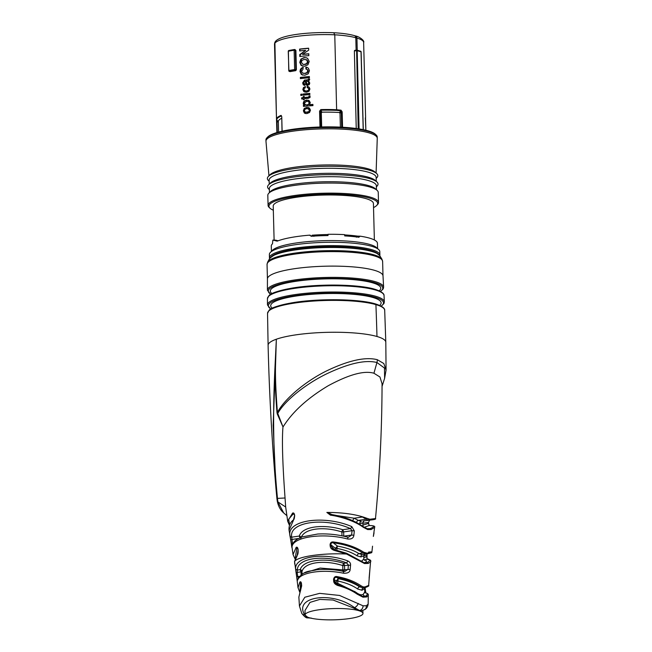 <?xml version="1.0" encoding="UTF-8"?>
<svg xmlns="http://www.w3.org/2000/svg" width="652" height="652" viewBox="0 0 652 652"><rect width="100%" height="100%" fill="white"/><g stroke="black" fill="none" stroke-linecap="round" stroke-linejoin="round"><path stroke-width="0.98" d="M356.359 237.206L356.302 236.782L359.007 237.255A53.097 10.31 178.5 0 0 344.696 235.91L344.663 234.647A53.097 10.31 178.5 0 0 336.489 234.337A53.097 10.31 178.5 0 0 327.997 234.304L327.809 235.568M310.197 235.168L309.537 235.16A53.097 10.31 178.5 0 0 277.214 241.142L272.862 240.099L272.495 243.799A53.097 10.31 178.5 0 0 271.281 246.081L271.419 251.346M377.573 248.567L377.435 243.302A53.097 10.31 178.5 0 0 360.311 236.195L358.991 236.839M344.672 234.916A51.842 10.065 -1.5 0 1 357.573 236.122M312.308 235.201A51.842 10.065 -1.5 0 1 327.858 234.549M309.537 235.16L311.297 236.285A53.097 10.31 178.5 0 1 328.029 235.568L327.997 234.304M272.862 240.099L275.763 240.156L272.846 240.091M379.888 255.005L379.798 251.639A55.241 10.725 178.5 0 0 378.649 249.545L376.497 247.589A53.097 10.31 -1.5 0 0 336.652 240.637A53.097 10.31 178.5 0 0 272.446 250.311L270.401 252.381A55.241 10.725 178.5 0 0 269.366 254.533L269.447 257.89A55.241 10.725 178.5 0 1 337.288 245.682A55.241 10.725 178.5 0 1 371.599 249.61A55.241 10.725 178.5 0 1 379.888 255.005L379.806 255.78M356.302 236.782L357.435 236.122L360.311 236.195M378.649 249.545A55.241 10.725 178.5 0 0 371.518 246.252A55.241 10.725 178.5 0 0 337.198 242.324A55.241 10.725 178.5 0 0 270.401 252.381M267.434 278.958A57.808 11.231 -1.5 0 1 267.434 278.893A57.808 11.231 -1.5 0 1 309.415 267.035A57.808 11.231 -1.5 0 1 374.338 270.287A57.808 11.231 178.5 0 1 383.001 275.861L383.612 287.182A58.118 11.288 -1.5 0 0 374.9 281.566A58.118 11.288 -1.5 0 0 309.594 278.298A58.118 11.288 -1.5 0 0 267.41 290.221L267.434 278.893M383.001 275.926A57.808 11.231 178.5 0 0 383.001 275.861L382.626 261.428L381.901 259.121A57.523 11.174 -1.5 0 0 373.686 254.769A57.523 11.174 -1.5 0 0 312.112 251.313A57.523 11.174 -1.5 0 0 267.654 262.112L267.051 264.451A57.808 11.231 -1.5 0 1 308.869 252.552A57.808 11.231 -1.5 0 1 373.955 255.788A57.808 11.231 -1.5 0 1 382.626 261.428M286.872 515.65L283.702 512.945C280.36 510.06 278.208 506.066 277.239 500.981A2.143 1.63 -10.8 0 1 277.214 500.801L276.008 488.813L273.147 425.495L276.35 339.219A58.876 11.434 178.5 0 0 268.102 345.324L267.54 313.359A58.599 11.377 178.5 0 1 310.018 301.322A58.599 11.377 178.5 0 1 375.911 304.606A2427.779 2030.597 106.1 0 1 376.978 336.497A58.876 11.434 -1.5 0 1 385.805 342.243L384.696 310.295A58.599 11.377 178.5 0 0 375.911 304.606M283.009 426.995L277.296 414.02A2.143 0.733 -20.1 0 0 277.63 413.702C284.541 400.654 306.505 383.392 327.475 373.449C349.105 363.278 365.585 359.635 376.929 362.52L373.938 373.237C364.223 370.344 348.991 374.509 328.258 385.723C307.508 398.136 292.422 411.893 283.009 426.995L277.41 412.496C275.837 392.105 275.209 376.253 275.543 364.949L276.35 339.219A58.876 11.434 -1.5 0 1 376.978 336.497M277.296 414.02L276.994 412.586L277.41 412.496C284.19 399.22 305.25 381.453 326.35 371.021C348.38 360.426 365.364 356.652 377.312 359.7L383.808 363.523L386.065 370.091L384.615 378.307L384.484 368.062L376.929 362.52A8.892 7.441 106.1 0 0 377.312 359.7M283.702 512.945L277.882 501.893L277.475 498.397C274.19 464.428 272.063 425.153 275.087 364.973L276.35 339.219M289.455 525.406L287.695 521.266L285.674 507.02L277.882 501.893A2.143 1.63 -10.8 0 1 277.239 500.981L276.896 498.389L277.475 498.389M276.994 412.586C275.405 392.17 274.769 376.302 275.087 364.973L275.543 364.949M373.938 373.237L379.937 376.986L382.056 383.743C381.958 428.796 379.766 473.735 375.487 518.568C376.302 519.147 374.378 519.66 369.708 520.109L368.462 522.456L369.056 525.553C374.664 525.471 375.014 526.498 370.116 528.65L367.149 528.691L363.131 526.588C354.729 520.598 343.889 516.523 330.605 514.363L327.964 512.611L331.966 514.583M369.374 525.545A0.888 0.799 88.9 0 0 369.228 525.528L369.211 525.528C373.555 525.585 375.356 526.205 374.615 527.395L371.118 529.546L367.655 529.554L363.27 527.289C354.028 520.361 337.94 516.009 330.458 515.178L326.848 512.415C343.351 512.464 356.66 514.412 366.758 518.258L369.904 519.261C377.231 518.283 377.386 518.324 370.36 519.399M370.727 560.989C371.175 561.396 370.328 562.211 368.184 563.426L364.501 563.54L346.546 554.021L334.354 550.41C331.819 549.53 330.442 548.145 330.222 546.246L330.067 544.86C330.271 542.708 331.371 541.747 333.359 541.959C345.487 543.499 355.617 546.93 363.751 552.252L367.084 553.214C373.001 551.983 373.49 551.616 368.543 552.114M367.084 553.214A0.888 0.782 77.7 0 1 366.489 554.053C375.071 551.918 370.238 553.002 371.909 551.967L372.536 546.189M374.615 527.395L373.343 536.4M373.808 533.67A2.143 2.127 -149.9 0 0 373.979 533.01M366.636 556.751L367.272 559.057C367.72 558.74 368.845 559.229 370.67 560.516L369.113 578.153M370.067 567.33L368.657 585.423L364.924 586.947A0.888 0.799 72.9 0 1 364.281 587.859L362.447 587.819L360.328 586.718C353.718 582.212 345.919 579.147 336.929 577.517L338.323 578.691L336.212 580.859L336.31 583.988M298.029 587.851L299.83 582.065C300.694 581.372 301.257 581.991 301.517 583.923L301.664 585.895L298.86 597.102L299.439 606.01L304.826 597.232L319.684 593.353L339.578 595.455L363.058 605.806L366.342 605.749L368.16 604.102L368.274 595.04L366.742 596.947L363.001 597.183L357.272 594.216C351.925 590.459 345.438 587.558 337.826 585.504C335.193 584.477 333.816 583.051 333.702 581.225L333.555 579.253C334.117 577.02 335.315 576.148 337.141 576.629C346.367 578.251 354.362 581.323 361.151 585.863L363.18 586.898L364.924 586.947M310.792 618.129L308.551 617.909L304.712 614.86C293.261 596.71 332.104 590.655 354.419 607.623L359.529 610.484L361.942 610.696M301.811 613.434A4.279 3.35 -30.3 0 0 304.712 614.86L305.103 614.803M295.038 558.943L293.05 554.534L296.155 547.378C297.108 546.8 297.76 547.509 298.119 549.514L297.125 555.838L294.574 561.592L294.72 564.078M343.082 571.421A2.143 0.562 102.2 0 1 343.311 571.339L344.908 571.405L348.029 569.277L348.396 564.95L346.546 562.896C324.737 554.273 297.092 557.982 297.377 570.06L297.149 572.415A2.143 0.562 171.7 0 0 296.163 573.051L296.75 577.216C296.978 579.995 297.32 580.883 297.768 579.872C300.442 572.293 323.099 568.894 343.465 573.214C347.769 573.45 350.002 572.195 350.165 569.432L350.548 565.129C350.792 563.369 349.847 561.951 347.712 560.883C324.582 552.22 295.372 556.156 295.584 568.479L296.163 573.043M343.376 571.478L344.647 569.766L344.541 565.512L343.702 563.312C324.867 557.452 303.098 559.75 300.213 569.644L301.012 571.853L297.149 572.415L297.744 576.604A2.143 0.546 172.3 0 0 296.75 577.216L297.988 587.542L299.7 592.065M297.891 578.87A2.143 1.972 21.8 0 0 297.768 579.872M297.866 578.927L297.874 578.894C304.305 570.158 308.755 571.698 316.668 569.791C325.291 568.894 334.166 569.408 343.302 571.339A2.143 0.562 102.2 0 1 343.465 573.214M304.109 573.051L320.116 568.063L342.83 569.897L342.756 565.569C325.046 559.734 304.688 561.853 301.982 571.511L302.055 574.208M299.496 576.344L297.744 576.604L298.396 577.843M350.548 565.129L344.541 565.512A2.095 0.407 -1.5 0 1 342.765 565.594L342.732 565.561A2.095 0.53 -72.8 0 1 343.702 563.312L346.546 562.896A2.143 0.766 -69.1 0 0 347.712 560.883M342.911 571.25A2.095 0.603 98.9 0 1 342.83 569.897M295.584 568.479A2.143 1.899 -179.4 0 0 297.377 570.06L300.213 569.644A2.095 1.866 -163.6 0 1 301.982 571.502L301.982 571.535A2.095 0.407 178.5 0 1 301.012 571.853L301.085 574.893M364.729 592.065L364.639 588.732L361.982 590.247L357.671 589.009C352.699 585.48 346.057 582.807 337.752 580.981L337.809 583.361L355.707 592.13C359.122 594.722 361.624 595.439 363.197 594.29L364.729 592.065L365.153 592.961M361.192 561.413L363.865 559.09L364.517 560.296M363.865 559.09L363.775 555.846L360.915 556.93L357.092 555.83C352.047 552.505 345.315 550.027 336.897 548.397L336.888 550.141M362.903 526.417L362.919 522.945C363.498 521.331 364.069 520.63 364.631 520.826M361.289 523.075C363.955 522.749 363.474 522.92 359.839 523.572A2.095 1.899 -98.1 0 1 361.42 521.274L358.372 520.394A2.095 1.508 -59.4 0 0 356.53 522.521M355.12 521.804L352.096 520.41M341.99 535.805L341.884 531.975C324.166 526.14 303.808 528.259 301.102 537.916M367.011 518.422A0.888 0.668 123.6 0 1 366.212 519.253L358.372 520.394L354.093 518.234L362.382 517.02L367.777 520.011L369.252 520.133C376.44 519.106 376.587 519.098 369.708 520.117L368.462 522.456L362.928 523.254M368.421 523.434L362.968 525.104M368.453 522.749L369.228 525.528A0.888 0.799 88.9 0 0 369.056 525.553L364.183 527.297M287.695 521.266L292.585 513.083C293.62 512.602 294.305 513.344 294.639 515.292L293.318 520.589L289.064 530.255L291.998 547.126C292.259 536.995 322.789 532.407 347.671 539.017C351.444 539.359 353.514 538.112 353.881 535.268L354.329 530.915L351.778 526.604C324.443 514.795 286.79 519.937 289.912 535.618L290.743 540.141A2.143 0.57 171.1 0 0 290.751 540.182M285.674 507.02L285.046 497.981C282.585 464.02 281.876 440.507 282.927 427.443M293.041 554.534L291.998 547.126A2.143 1.98 5.7 0 1 291.974 546.563C292.414 543.458 294.329 540.899 297.711 538.943L302.015 536.922L317.703 534.021C327.76 533.523 337.654 534.534 347.402 537.061L348.665 537.142L351.615 535.039L353.881 535.268M347.426 537.069A2.143 0.766 104.8 0 1 347.671 539.017M354.329 530.915L352.056 530.695L351.615 535.039L343.767 536.18L343.661 531.918L352.056 530.695L350.458 528.609C324.5 516.922 288.665 521.804 291.705 537.166L292.601 544.233M292.919 543.589L292.389 543.662A2.143 0.579 170.9 0 0 291.403 544.322L291.827 547.395M298.486 538.495L291.729 539.481A2.143 0.57 171.1 0 0 290.743 540.133L291.403 544.33M351.778 526.604A2.143 0.905 -66.7 0 1 350.458 528.609L342.822 529.717L343.661 531.918A2.095 0.407 -1.5 0 1 341.884 531.999L341.852 531.975A2.095 0.53 -72.8 0 1 342.822 529.717C323.995 523.858 302.218 526.164 299.341 536.05L300.132 538.259M289.912 535.618A2.143 1.883 171 0 0 291.705 537.166L299.341 536.05A2.095 1.866 -163.6 0 1 300.971 537.329M289.618 524.966L288.689 519.196L293.27 513.866L293.897 513.792L294.623 515.373M292.585 513.083A0.888 0.742 57.4 0 0 293.27 513.866L294.362 514.632M294.639 515.292L294.688 516.091M294.704 516.009L294.557 516.066C294.451 518.161 294.109 519.424 293.53 519.856C290.173 522.358 288.689 525.822 289.064 530.255M293.318 520.589A0.888 0.733 -129 0 1 293.53 519.856M295.185 558.536L296.847 548.12L297.426 547.99L298.127 549.563M297.125 555.838A0.888 0.75 -138.4 0 1 297.263 555.162L294.557 561.396L295.902 571.299M296.155 547.378A0.888 0.758 49.8 0 0 296.847 548.12L297.891 548.927M298.119 549.514L298.151 550.94C298.192 553.01 297.899 554.42 297.263 555.17M299.887 591.649L300.548 582.823L301.02 582.562L301.526 584.013M300.499 590.948A0.888 0.75 -146.3 0 1 300.605 590.419M299.83 582.065A0.888 0.774 40.3 0 0 300.548 582.823L301.371 583.516M301.517 583.923L301.574 585.952L298.86 597.102M301.477 584.624L300.613 590.402M277.475 498.397L285.046 497.981M362.985 521.078L369.252 520.133A0.888 0.782 81.9 0 0 369.904 519.261M352.593 520.549L354.093 518.234M354.15 518.218L337.108 515.577M365.495 528.038L364.623 527.566M330.458 515.178L330.605 514.363L328.665 513.417M326.848 512.415L327.964 512.611M362.382 517.02L366.758 518.258M330.067 544.86L330.874 544.795C330.906 543.197 331.689 542.537 333.229 542.823C345.095 544.363 354.998 547.778 362.936 553.059L366.489 554.053A0.888 0.782 77.7 0 1 366.44 554.061M367.019 553.939L367.011 559.082L369.66 560.011C370.091 560.435 369.26 561.274 367.157 562.521L363.995 562.684L346.554 553.23L334.452 549.693L332.3 548.389L330.874 544.795L335.356 548.283L335.397 549.791M366.717 555.431L363.775 555.757M367.125 553.915L366.758 556.612L363.824 557.664M367.304 559.057A0.888 0.823 95 0 0 367.011 559.082L364.289 560.117M334.354 550.41L334.492 549.587L331.029 546.18L330.222 546.246M333.359 541.959L333.229 542.823L337.426 546.083L335.356 548.283A2.095 0.407 178.5 0 0 336.848 548.43M366.237 554.102L362.3 554.673L358.975 553.629C353.588 550.231 346.408 547.713 337.426 546.083L336.897 548.397M363.751 552.252A0.888 0.652 125.7 0 1 362.936 553.059L358.975 553.629A2.095 1.459 -57.7 0 0 357.092 555.83M362.325 554.673A2.095 1.907 -102.9 0 0 360.915 556.93M364.549 562.904C367.019 561.47 367.052 560.541 364.647 560.109A2.095 1.989 -81.3 0 1 364.329 560.166M365.112 587.607L365.332 592.758L364.924 592.709M368.274 595.04C368.576 594.274 367.752 593.524 365.796 592.807A0.888 0.839 103.1 0 0 365.454 592.798L365.332 592.758A2.095 1.972 -63.1 0 1 364.981 592.79M364.403 596.637L365.674 596.124C367.801 594.437 367.728 593.328 365.454 592.798A2.095 1.997 -76.4 0 1 365.014 592.839M366.742 596.947A0.888 0.839 -127.7 0 0 365.674 596.124L362.496 596.409L357.182 593.597C351.868 589.799 345.454 586.857 337.948 584.771L337.891 584.852M337.826 585.504L337.948 584.771L335.609 583.377L334.452 581.225L334.305 579.253C334.615 577.607 335.487 577.028 336.929 577.517L337.141 576.629M337.434 584.599L337.809 583.361M337.532 584.738L335.609 583.377M333.702 581.225L334.452 581.225L336.269 583.149A2.095 0.407 178.5 0 0 337.76 583.304M333.555 579.253L336.212 580.859A2.095 0.407 178.5 0 0 337.703 581.013M368.657 585.423C369.382 585.855 367.956 586.661 364.387 587.835L364.281 587.859M365.234 587.566L364.696 588.21M363.221 588.047A2.095 1.915 -107.9 0 0 361.982 590.247M363.514 587.974L359.562 586.833A2.095 1.41 -56.1 0 0 357.671 589.009M361.151 585.863A0.888 0.619 126.1 0 1 360.328 586.718L359.562 586.833C354.264 583.238 347.182 580.524 338.323 578.691L337.752 580.981M342.887 569.856A2.095 0.407 -1.5 0 0 344.647 569.766L350.165 569.432M358.241 603.418A4.279 2.469 126.6 0 1 354.419 607.623L353.091 607.819L333.058 600.019L319.83 599.416L309.985 602.391L304.997 610.484M366.342 605.749A4.279 3.994 54 0 1 364.851 609.498M368.16 604.102C367.736 606.759 366.62 608.561 364.81 609.522L361.86 610.704L358.624 610.614L353.091 607.819M309.447 617.778A28.941 5.623 178.5 0 0 342.031 619.4A28.941 5.623 178.5 0 0 362.96 613.442A28.941 5.623 178.5 0 0 358.624 610.614A28.941 5.623 -1.5 0 0 326.041 608.992A28.941 5.623 -1.5 0 0 305.112 614.958A28.941 5.623 -1.5 0 0 309.447 617.778M312.121 235.209L313.946 236.334M374.37 239.977L373.417 203.489A50.114 9.731 178.5 0 0 365.902 198.599A50.114 9.731 178.5 0 0 309.472 195.787A50.114 9.731 178.5 0 0 273.221 206.113L274.109 240.115M275.731 240.156L278.094 240.8M373.523 207.589A54.377 10.562 178.5 0 0 376.66 205.494A54.377 10.562 178.5 0 0 369.521 198.069A54.377 10.562 178.5 0 0 303.172 195.494A54.377 10.562 178.5 0 0 270.083 208.29A54.377 10.562 178.5 0 0 273.327 210.213M376.66 205.494L377.475 204.663A55.241 10.725 178.5 0 0 378.51 202.511A55.241 10.725 178.5 0 0 370.23 197.124A55.241 10.725 178.5 0 0 308.037 194.027A55.241 10.725 178.5 0 0 268.078 205.404A55.241 10.725 178.5 0 0 269.227 207.499L270.083 208.29M268.078 205.404L267.809 195.331A55.241 10.725 -1.5 0 1 268.852 193.179A55.241 10.725 -1.5 0 1 313.131 183.571A55.241 10.725 -1.5 0 1 369.961 187.042A55.241 10.725 178.5 0 1 377.1 190.343A55.241 10.725 178.5 0 1 378.25 192.438L378.51 202.511M377.1 190.343L375.381 188.77A53.521 10.399 178.5 0 0 368.462 185.575A53.521 10.399 -1.5 0 0 313.392 182.218A53.521 10.399 -1.5 0 0 270.482 191.517L268.852 193.179M268.632 184.777L270.262 183.122A53.521 10.399 -1.5 0 1 313.172 173.815A53.521 10.399 -1.5 0 1 368.241 177.181A53.521 10.399 -1.5 0 1 375.161 180.376L376.88 181.941A55.241 10.725 178.5 0 0 369.741 178.648A55.241 10.725 -1.5 0 0 312.911 175.176A55.241 10.725 -1.5 0 0 268.632 184.777A55.241 10.725 -1.5 0 0 268.738 189.023L269.374 189.602M269.235 184.166L269.129 180.164A53.521 10.399 -1.5 0 1 307.85 169.145A53.521 10.399 -1.5 0 1 368.111 172.144A53.521 10.399 -1.5 0 1 376.139 177.368L376.245 181.362M269.455 192.568L269.349 188.567A53.521 10.399 -1.5 0 1 308.07 177.54A53.521 10.399 -1.5 0 1 368.331 180.539A53.521 10.399 -1.5 0 1 376.359 185.763L376.465 189.765M269.154 181.207L268.518 180.628A55.241 10.725 -1.5 0 1 268.412 176.382A55.241 10.725 -1.5 0 1 312.691 166.782A55.241 10.725 -1.5 0 1 369.521 170.254A55.241 10.725 178.5 0 1 376.66 173.546A55.241 10.725 178.5 0 1 376.774 177.792L376.171 178.403M376.383 186.806L376.995 186.195A55.241 10.725 178.5 0 0 376.88 181.941M268.412 176.382L270.042 174.72A53.521 10.399 -1.5 0 1 312.952 165.421A53.521 10.399 -1.5 0 1 368.021 168.786A53.521 10.399 -1.5 0 1 374.941 171.973L376.66 173.546M376.09 173.024L377.255 138.387A55.664 10.815 178.5 0 0 377.255 138.257A55.664 10.815 178.5 0 0 368.91 132.829A55.664 10.815 -1.5 0 0 306.236 129.707A55.664 10.815 -1.5 0 0 265.967 141.174L265.935 139.911A55.664 10.815 178.5 0 1 266.978 137.743A55.664 10.815 178.5 0 1 311.599 128.069A55.664 10.815 178.5 0 1 368.877 131.565A55.664 10.815 178.5 0 1 376.065 134.891A55.664 10.815 178.5 0 1 377.223 137.001L377.255 138.257M268.95 175.828L265.975 141.297A55.664 10.815 -1.5 0 1 265.967 141.174M376.065 134.891L375.21 134.1A54.809 10.644 178.5 0 0 368.127 130.832A54.809 10.644 178.5 0 0 311.729 127.385A54.809 10.644 178.5 0 0 267.793 136.92L266.978 137.743M333.767 32.787L334.769 34.817A44.964 8.737 -1.5 0 1 355.796 37.759A2.567 2.152 106.1 0 0 354.329 35.607C349.236 34.173 342.447 33.219 333.963 32.739C307.988 31.671 277.809 35.289 274.891 42.372L276.505 119.577A0.856 0.831 -9.4 0 0 276.513 119.691L274.508 44.23A44.964 8.737 -1.5 0 1 274.614 43.578A44.727 8.688 -1.5 0 1 334.769 34.817L336.644 110.375L340.898 110.816L341.02 110.18L342.153 111.826L341.273 111.851L340.898 110.816L339.423 112.535A42.796 8.313 178.5 0 0 321.909 112.177L320.833 110.229L320.336 111.199L319.578 111.133L319.993 127.01M281.534 116.048L281.11 115.371A0.856 0.75 -112.4 0 0 281.354 115.983A44.475 8.639 178.5 0 0 276.839 119.088L276.896 132.568L276.513 119.691A0.856 0.831 -9.4 0 0 276.766 120.164L278.331 121.427L278.6 132.087M281.68 118.273A42.796 8.313 178.5 0 0 278.331 121.427M304.199 59.43L302.023 60.343L301.314 62.184L302.895 64.287L304.46 64.377L306.733 63.48L307.5 61.663L306.579 59.919L304.199 59.43M307.027 81.084A44.727 8.688 178.5 0 0 306.106 81.166L306.97 84.002L308.429 83.823L308.681 82.91L308.388 81.891L307.027 81.084L308.852 82.03L308.901 83.953L306.97 84.002M304.908 104.613L306.815 104.907L308.551 104.328L309.203 102.902L308.461 101.606L306.554 101.288L304.182 103.326L305.625 104.874M305.372 104.744L307.279 105.045L309.015 104.459L309.676 103.04L308.176 101.467M305.731 112.34L309.26 111.81L309.871 110.408L308.722 108.974L306.725 108.615L304.957 109.283L304.378 110.726L305.486 112.283L308.787 111.679L309.398 110.27L308.111 108.697M341.02 110.18L336.734 109.732A44.727 8.688 178.5 0 0 320.817 109.585L319.578 111.133M302.479 54.328L308.698 50.147L308.649 48.207A44.727 8.688 178.5 0 0 299.618 49.079L299.667 50.954A44.727 8.688 178.5 0 1 305.731 50.326L299.765 54.548L299.814 56.512A44.727 8.688 178.5 0 1 308.844 55.64L308.795 53.766A44.727 8.688 178.5 0 0 302.479 54.328L302.935 54.458A43.871 8.517 178.5 0 1 308.803 53.937M300.874 59.12L304.077 57.555L306.228 57.735L307.638 58.419L309.203 61.467L307.931 64.752L304.525 66.251L301.11 65.428L299.781 62.38L300.874 59.12L304.541 57.686L306.424 57.792M302.422 73L304.712 73.374L306.97 72.551L307.736 70.832L307.32 69.699L305.918 69.006L305.87 67.123L306.864 67.303L308.42 68.199L309.439 70.726L308.2 73.831L304.753 75.257L301.346 74.483L300.026 71.581L300.311 69.707L301.232 68.281L302.968 67.384L303.017 69.267L301.558 71.361L302.422 73L303.27 73.326M309.39 76.553A44.727 8.688 178.5 0 0 300.36 77.425L300.393 78.623A44.727 8.688 178.5 0 1 309.423 77.759L309.39 76.553M307.777 85.42L306.725 85.257L309.244 84.711L309.765 83.081L308.567 80.856L309.676 79.683L309.529 78.9A44.727 8.688 178.5 0 0 308.453 78.982L307.899 79.805A44.727 8.688 178.5 0 0 304.492 80.106L304.957 80.237A43.871 8.517 178.5 0 1 308.372 79.935L308.926 79.112A43.871 8.517 178.5 0 1 309.57 79.063M306.016 84.613L307.19 85.388L306.016 84.613L305.209 81.451L304.68 81.288L303.645 82.828L304.892 84.189L304.924 85.388L303.278 84.841L302.65 82.894L304.492 80.106M306.473 84.744L305.666 81.581L305.136 81.427M304.557 90.726L306.456 91.003L308.2 90.432L308.844 89.128L308.469 88.191L307.214 87.661L307.182 86.463L308.086 86.602L309.17 87.197L309.92 89.006L309.007 91.231L306.464 92.217L303.856 91.639L302.83 89.552L303.473 87.539L305.193 86.643L305.226 87.849L304.085 88.525L303.824 89.503L305.25 90.97M303.131 93.986A44.727 8.688 178.5 0 1 309.83 93.383L309.863 94.589A44.727 8.688 178.5 0 0 303.164 95.192L303.131 93.986L303.62 95.143M300.8 94.255L300.833 95.461A44.727 8.688 178.5 0 1 302.063 95.314L302.039 94.108A44.727 8.688 178.5 0 0 300.8 94.255L301.281 95.404M308.966 95.991L308.901 96.928L308.306 97.132A44.727 8.688 178.5 0 0 304.223 97.507L304.199 96.423A44.727 8.688 178.5 0 0 303.204 96.529L303.229 97.613A44.727 8.688 178.5 0 0 301.632 97.792L301.664 98.998A44.727 8.688 178.5 0 1 303.262 98.819L303.286 99.691A44.727 8.688 178.5 0 1 304.28 99.593L304.256 98.713A44.727 8.688 178.5 0 1 308.168 98.354L310.01 97.523L310.042 95.909A44.727 8.688 178.5 0 0 308.966 95.991L309.439 96.129A43.871 8.517 178.5 0 1 310.067 96.08M309.423 104.662A44.727 8.688 178.5 0 1 312.903 104.426L312.936 105.624A44.727 8.688 178.5 0 0 303.457 106.415L303.433 105.216A44.727 8.688 178.5 0 1 304.174 105.135L303.188 103.285L304.003 101.109L306.497 100.09L309.211 100.661L310.279 102.666L309.423 104.662L309.896 104.801A43.871 8.517 178.5 0 1 312.903 104.589M306.717 107.409L309.415 108.036L310.474 110.188L309.537 112.494L306.856 113.578L305.266 113.456L304.337 112.983L303.384 110.832L304.239 108.468L306.717 107.409L308.632 107.613M294.37 49.544A45.819 8.9 -1.5 0 0 289.097 50.465A0.856 0.554 78.9 0 0 288.551 51.19A46.675 9.063 -1.5 0 1 294.133 50.228A0.856 0.448 -98.6 0 1 294.468 49.511A0.856 0.448 -98.6 0 1 294.574 49.519A0.856 0.717 106.1 0 1 294.834 49.536L295.894 50.416L296.399 69.731L295.698 70.677A44.727 8.688 178.5 0 0 290.23 71.622L289.382 71.443A0.856 0.717 106.1 0 0 289.643 71.459L290.23 71.622L289.561 70.913M299.765 54.548L300.222 54.678L300.262 56.463M305.731 50.326L300.222 54.678M299.618 49.079L300.116 50.905M308.657 48.378A43.871 8.517 178.5 0 0 300.075 49.21M302.658 66.162L301.566 65.559L300.238 62.511L301.33 59.25M303.107 64.336L304.924 64.507L307.198 63.619L307.964 61.793L307.051 60.049L306.016 59.617M302.813 75.159L301.803 74.613L300.482 71.712L301.689 68.411L303.433 67.515M305.87 67.123L307.068 67.368M306.334 67.254L306.383 69.104M302.87 73.13L305.169 73.505L307.434 72.69L308.209 70.962L307.793 69.837L306.179 69.071M309.398 76.724A43.871 8.517 178.5 0 0 300.817 77.555L300.841 78.574M304.297 85.379L303.107 83.024L304.957 80.237M305.022 92.144L303.286 89.683L303.93 87.67L305.649 86.773M307.182 86.463L308.315 86.675M307.654 86.594L307.679 87.759M305.022 90.856L306.921 91.141L308.673 90.563L309.317 89.267L308.934 88.33L307.679 87.8M309.839 93.554A43.871 8.517 178.5 0 0 303.587 94.116M302.039 94.295A43.871 8.517 178.5 0 0 301.257 94.385M304.199 96.602A43.871 8.517 178.5 0 0 303.661 96.659L303.685 97.743A43.871 8.517 178.5 0 0 302.088 97.922L302.112 98.941M303.262 98.819L303.734 99.65M308.306 97.132L309.374 97.058L309.439 96.129M308.771 97.27A43.871 8.517 178.5 0 0 304.68 97.637L304.223 97.507M304.174 105.135L303.645 103.415L304.46 101.239L306.962 100.221L308.51 100.294M304.631 105.265A43.871 8.517 178.5 0 0 303.889 105.347L303.913 106.366M308.934 101.736L308.404 101.516M305.503 113.521L303.84 110.962L304.696 108.599L307.182 107.539M309.195 109.104L308.38 108.786M300.36 77.425L300.817 77.555M308.453 78.982L308.926 79.112M305.535 82.861L305.992 82.967M303.229 97.613L303.685 97.743M301.632 97.792L302.088 97.922M303.204 96.529L303.661 96.659M303.433 105.216L303.889 105.347M288.893 70.726L288.257 51.321A0.856 0.856 0 0 1 288.95 50.465L294.468 49.511A0.856 0.856 0 0 1 294.834 49.536A0.856 0.717 106.1 0 1 295.323 50.253L295.829 69.568A0.856 0.717 106.1 0 1 295.128 70.514A45.819 8.9 178.5 0 0 289.643 71.459A0.856 0.554 78.9 0 1 289.056 70.506A46.675 9.063 178.5 0 1 294.639 69.544L296.399 69.731M289.382 71.443A0.856 0.856 0 0 1 288.763 70.636L288.388 51.41M282.023 131.239L281.745 116.806M341.681 127.205L341.273 111.851L340.002 113.309L340.368 127.14M340.002 113.309L339.423 112.535M321.909 112.177L321.306 112.926L321.672 126.969M278.347 122.291L277.01 121.207L277.304 132.454M276.839 119.088L276.611 121.37M321.306 112.926L320.336 111.199L320.751 126.985M320.817 109.585L320.833 110.229A44.475 8.639 178.5 0 1 336.644 110.375M356.236 128.501L354.37 50.929L356.473 50.139M358.201 128.778L356.62 50.114A0.644 0.538 106.1 0 1 357.182 50.669L354.37 50.929L354.721 50.391M365.544 118.028L365.862 130.237L365.356 117.873M361.029 51.899L361.021 51.777A0.644 0.538 -73.9 0 0 360.458 51.223M357.72 236.138L359.806 236.187M271.403 256.538A54.377 10.562 178.5 0 1 337.108 246.684A54.377 10.562 -1.5 0 1 377.867 253.75M379.733 255.665C376.277 252.568 373.319 250.914 370.858 250.702C364.223 248.828 355.267 247.613 343.979 247.043L324.394 246.847L306.921 247.866C288.086 249.129 275.657 252.691 269.643 258.551A55.428 10.766 -1.5 0 1 312.479 248.143A55.428 10.766 -1.5 0 1 371.811 251.476A55.428 10.766 -1.5 0 1 379.733 255.665L381.901 259.121M375.56 296.228A58.452 11.353 -1.5 0 1 384.33 301.884L384.036 295.584A58.321 11.329 178.5 0 0 375.291 289.944A58.321 11.329 178.5 0 0 309.741 286.668A58.321 11.329 178.5 0 0 267.434 298.64L267.467 304.949A58.452 11.353 -1.5 0 1 309.855 292.944A58.452 11.353 -1.5 0 1 375.56 296.228M270.825 294.272A57.262 11.125 -1.5 0 1 301.843 280.083A57.262 11.125 -1.5 0 1 374.191 282.528A57.262 11.125 -1.5 0 1 380.418 291.403M379.195 290.8A55.241 10.725 178.5 0 0 372.471 282.781A55.241 10.725 -1.5 0 0 303.946 280.287A55.241 10.725 -1.5 0 0 272.014 293.612M374.541 289.227A57.466 11.165 178.5 0 0 314.517 285.666A57.466 11.165 178.5 0 0 269.023 295.959M270.89 308.991A57.596 11.19 -1.5 0 1 302.104 294.728A57.596 11.19 -1.5 0 1 374.859 297.19A57.596 11.19 -1.5 0 1 381.127 306.106M379.684 305.405A55.241 10.725 178.5 0 0 372.854 297.475A55.241 10.725 -1.5 0 0 304.549 294.957A55.241 10.725 -1.5 0 0 272.291 308.217M375.161 303.889A57.735 11.214 178.5 0 0 314.81 300.319A57.735 11.214 178.5 0 0 269.129 310.67M307.198 617.811A4.279 3.578 -73.9 0 0 308.551 617.909M346.375 553.295L346.546 554.021A38.24 7.425 178.5 0 0 294.574 561.592A0.888 0.774 -176.2 0 1 294.614 561.168M342.707 571.339A2.095 0.562 102.3 0 1 342.667 569.864M330.792 514.395L330.01 513.678M364.468 520.858L369.708 520.117M371.118 529.546A0.888 0.807 -112.7 0 0 370.116 528.65L368.298 528.919M367.655 529.554A0.888 0.742 -73.9 0 0 367.166 528.699M363.27 527.289A0.888 0.587 -53.9 0 0 363.148 526.596M368.51 519.139A0.888 0.742 106.1 0 1 367.777 520.011M365.487 553.124A0.888 0.742 106.1 0 1 364.761 553.98M370.654 560.5A0.888 0.88 156.7 0 0 369.66 560.011M368.184 563.426A0.888 0.823 -118.8 0 0 367.157 562.521L364.794 562.863M364.501 563.54A0.888 0.742 -73.9 0 0 364.012 562.692M359.521 560.924A0.888 0.554 -53.4 0 0 359.423 560.239M362.634 562.179A2.095 1.956 59.4 0 1 362.129 561.054M365.674 596.124A2.095 1.964 53.4 0 1 363.188 594.29M363.001 597.183A0.888 0.742 -73.9 0 0 362.512 596.409M357.272 594.216A0.888 0.497 -54.4 0 0 357.198 593.605M337.736 584.705L337.997 583.426M354.655 591.91A2.095 1.141 124.6 0 1 354.745 591.413M363.18 586.898A0.888 0.742 106.1 0 1 362.447 587.819M363.058 605.806A4.279 3.578 106.1 0 1 359.529 610.484M311.289 235.861L313.979 235.918M281.11 115.371A44.727 8.688 178.5 0 0 276.578 118.501M281.745 116.651L282.129 131.215M306.579 59.919L307.051 60.049M304.46 64.377L304.924 64.507M306.733 63.48L307.198 63.619M307.5 61.663L307.964 61.793M299.781 62.38L300.238 62.511M304.077 57.555L304.541 57.686M301.11 65.428L301.566 65.559M304.712 73.374L305.169 73.505M306.97 72.551L307.434 72.69M307.736 70.832L308.209 70.962M307.32 69.699L307.793 69.837M301.346 74.483L301.803 74.613M300.026 71.581L300.482 71.712M300.311 69.707L300.768 69.837M301.232 68.281L301.689 68.411M302.65 82.894L303.107 83.024M307.899 79.805L308.372 79.935M308.592 79.348L309.056 79.479M305.372 81.883L305.837 82.013M303.278 84.841L303.734 84.972M308.429 83.823L308.901 83.953M308.681 82.91L309.154 83.049M308.388 81.891L308.852 82.03M303.473 87.539L303.93 87.67M306.456 91.003L306.921 91.141M308.2 90.432L308.673 90.563M308.844 89.128L309.317 89.267M308.469 88.191L308.934 88.33M303.856 91.639L304.313 91.769M302.83 89.552L303.286 89.683M308.901 96.928L309.374 97.058M309.04 96.439L309.504 96.569M306.815 104.907L307.279 105.045M308.551 104.328L309.015 104.459M309.203 102.902L309.676 103.04M304.003 101.109L304.46 101.239M306.497 100.09L306.962 100.221M303.392 104.263L303.848 104.393M303.188 103.285L303.645 103.415M304.239 108.468L304.696 108.599M304.337 112.983L304.794 113.122M303.384 110.832L303.84 110.962M306.888 112.364L307.353 112.503M308.787 111.679L309.26 111.81M309.398 110.27L309.871 110.408M295.698 70.677L295.128 70.514A0.856 0.448 -98.6 0 1 294.639 69.544L294.133 50.228L295.894 50.416M354.329 35.607L355.454 35.933A2.567 2.152 106.1 0 1 356.929 38.085L355.796 37.759L356.122 50.171M342.153 111.826L342.561 127.254M357.247 50.253L356.929 38.085A44.727 8.688 -1.5 0 1 363.637 42.445C364.859 40.709 359.219 36.536 355.454 35.933M359.089 128.917L357.182 50.669L361.021 51.777L363.205 129.65M269.578 258.665L269.447 257.89M269.643 258.551L267.654 262.112M267.051 264.451L267.434 278.926M276.008 488.829C271.908 441.078 269.268 393.246 268.102 345.324M270.686 294.354L267.41 290.221M380.564 291.477L383.213 288.885L383.612 287.182M267.434 298.64L268.926 295.682C270.482 293.318 277.931 290.841 291.273 288.241C316.913 283.661 358.282 284.133 374.802 289.243C385.079 292.552 384.004 295.405 384.036 295.584M270.751 309.072L267.467 304.949M381.265 306.179L383.938 303.563L384.33 301.884M267.54 313.359L269.031 310.376C270.588 308.005 278.07 305.511 291.477 302.903C317.239 298.298 358.812 298.771 375.413 303.905C385.707 307.214 384.672 310.075 384.696 310.295M385.805 342.243L386.065 370.091M276.008 488.813L276.896 498.389M374.052 532.823L373.36 536.433M311.306 618.072L307.247 617.827C306.195 618.055 304.378 616.58 301.794 613.41L299.439 606.01M295.894 571.282L296.856 578.014M382.048 386.416L384.615 378.307M363.058 526.531L363.001 526.107M334.492 549.587L332.3 548.389M363.775 555.846L364.835 554.013M365.796 592.807L365.177 588.243M364.639 588.732L365.299 587.24M363.889 587.949L363.172 588.055M362.887 610.476L362.96 613.442M304.989 610.484L305.112 614.958M306.236 59.666L305.772 59.536M303.359 64.418L302.903 64.287M306.66 57.857L306.195 57.718M307.451 85.493L306.986 85.355M305.438 81.443L304.981 81.313M307.972 81.255L307.508 81.125M307.768 84.328L307.304 84.189M308.094 87.898L307.63 87.759M308.608 108.835L308.143 108.705M305.951 112.413L305.486 112.283M274.753 42.698L274.508 44.23M365.601 117.515L363.637 42.445M354.639 50.391L356.546 50.114A0.644 0.644 0 0 1 356.815 50.131L360.654 51.239A0.644 0.644 0 0 1 361.118 51.834L363.303 129.666"/></g></svg>
